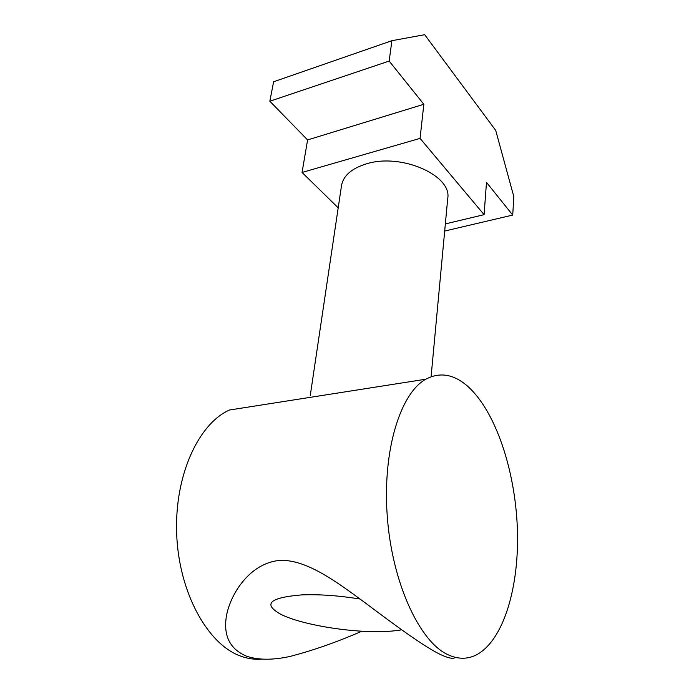 <?xml version="1.0" encoding="UTF-8"?>
<svg xmlns="http://www.w3.org/2000/svg" width="694" height="694" viewBox="0 0 694 694"><rect width="100%" height="100%" fill="white"/><g stroke="black" fill="none" stroke-linecap="round" stroke-linejoin="round"><path stroke-width="1.04" d="M360.082 599.035C338.993 595.617 319.596 594.229 301.881 594.879C269.567 597.543 262.523 604.006 280.758 614.277C300.615 624.409 347.963 632.434 381.162 631.601C389.1 631.436 395.936 630.837 401.679 629.814M310.253 395.519L341.517 185.576C343.313 175.686 351.615 168.442 366.423 163.862C401.167 152.784 452.219 175.487 447.725 198.432L431.095 376.712M361.86 631.202C337.692 641.811 313.835 650.209 290.283 656.385C272.994 660.211 258.446 660.159 246.622 656.22C230.052 649.254 223.294 635.99 226.357 616.428C229.983 594.845 249.38 562.99 279.829 560.414C306.757 559.173 337.813 582.708 366.397 603.719C394.626 624.973 425.318 647.589 441.202 654.85C448.81 658.32 453.503 659.153 455.264 657.348M262.159 659.118C255.192 659.734 248.166 658.779 241.078 656.255C207.697 644.839 178.696 592.294 176.675 533.677C174.463 475.052 198.692 423.696 229.41 410.024L425.812 379.21C400.664 392.978 382.411 449.634 387.235 515.911C391.893 582.179 419.454 641.985 448.159 654.798C457.919 659.265 467.149 659.378 475.858 655.145C504.156 640.822 519.728 584.964 517.325 527.327C514.922 469.508 495.585 411.82 468.355 386.879C454.318 374.222 440.135 371.672 425.812 379.21M444.689 231.05L512.727 215.062L513.82 196.645L495.716 130.42L424.685 34.7L391.876 40.703L389.169 61.072L423.843 104.282L420.052 138.392L484.091 214.663L445.348 223.91M338.204 207.818L302.055 172.459L420.052 138.392M423.843 104.282L307.598 139.928L302.055 172.459M307.598 139.928L269.836 101.229L273.618 81.771L391.876 40.703M512.727 215.062L486.485 182.357L484.091 214.663M269.836 101.229L389.169 61.072"/></g></svg>
